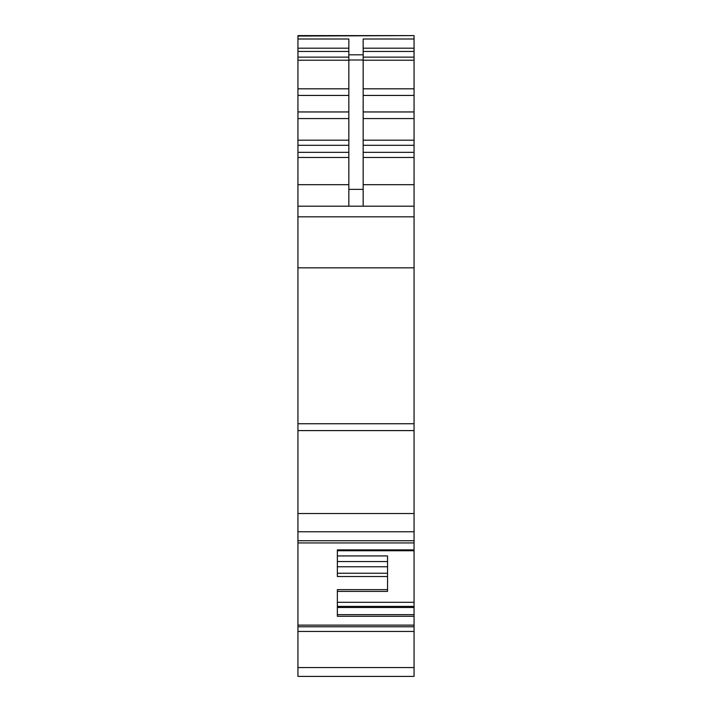 <?xml version="1.0" encoding="UTF-8"?>
<svg xmlns="http://www.w3.org/2000/svg" width="712" height="712" viewBox="0 0 712 712"><rect width="100%" height="100%" fill="white"/><g stroke="black" fill="none" stroke-linecap="round" stroke-linejoin="round"><path stroke-width="1.07" d="M414.055 631.455L414.055 676.4L297.945 676.4L297.945 626.774L414.055 626.774L414.055 631.455L297.945 631.455M414.055 626.774L414.055 625.127L297.945 625.127L297.945 626.774M414.055 625.127L414.055 614.652L337.363 614.652M414.055 216.831L297.945 216.831L297.945 206.195L414.055 206.195L414.055 614.652M414.055 607.496L337.363 607.496M414.055 606.402L337.363 606.402M414.055 602.29L337.363 602.29M337.363 555.938L387.542 555.938L387.542 591.396L337.363 591.387L337.363 598.32M297.945 625.127L297.945 216.831M414.055 206.195L414.055 145.31L363.165 145.31M363.165 206.195L363.165 39L414.055 39L414.055 145.31M348.835 206.195L348.835 39L297.945 39L297.945 35.6L414.055 35.6L297.945 36.036M414.055 39L414.055 36.036M414.055 616.289L337.363 616.289L337.363 589.634L387.542 589.634M387.542 576.524L337.363 576.524L337.363 549.869L414.055 549.869M348.835 57.129L297.945 57.129L297.945 206.195M297.945 57.129L297.945 39M387.542 591.396L337.363 591.396M387.542 561.554L337.363 561.554M387.542 566.77L337.363 566.77M414.055 667.553L297.945 667.553M414.055 550.75L337.363 550.75L414.055 550.75M414.055 540.728L297.945 540.728M414.055 531.775L297.945 531.775M414.055 513.539L297.945 513.539M414.055 430.591L297.945 430.591M414.055 423.747L297.945 423.747M414.055 267.837L297.945 267.837M363.165 184.693L414.055 184.693M414.055 157.45L363.165 157.45M363.165 152.332L414.055 152.332M363.165 140.193L414.055 140.193M414.055 118.575L363.165 118.575M363.165 111.953L414.055 111.953M414.055 95.435L363.165 95.435M363.165 88.813L414.055 88.813M414.055 60.226L363.165 60.226M363.165 57.129L414.055 57.129M363.165 51.46L414.055 51.46M414.055 48.185L363.165 48.185M363.165 54.815L348.835 54.815M348.835 184.693L297.945 184.693M297.945 157.45L348.835 157.45M348.835 152.332L297.945 152.332M297.945 145.31L348.835 145.31M348.835 140.193L297.945 140.193M297.945 118.575L348.835 118.575M348.835 111.953L297.945 111.953M297.945 95.435L348.835 95.435M348.835 88.813L297.945 88.813M297.945 60.226L348.835 60.226M348.835 51.46L297.945 51.46M297.945 48.185L348.835 48.185M363.165 189.347L348.835 189.347M363.165 60.004L348.835 60.004M387.542 573.249L337.363 573.249M414.055 542.944L297.945 542.944"/></g></svg>

